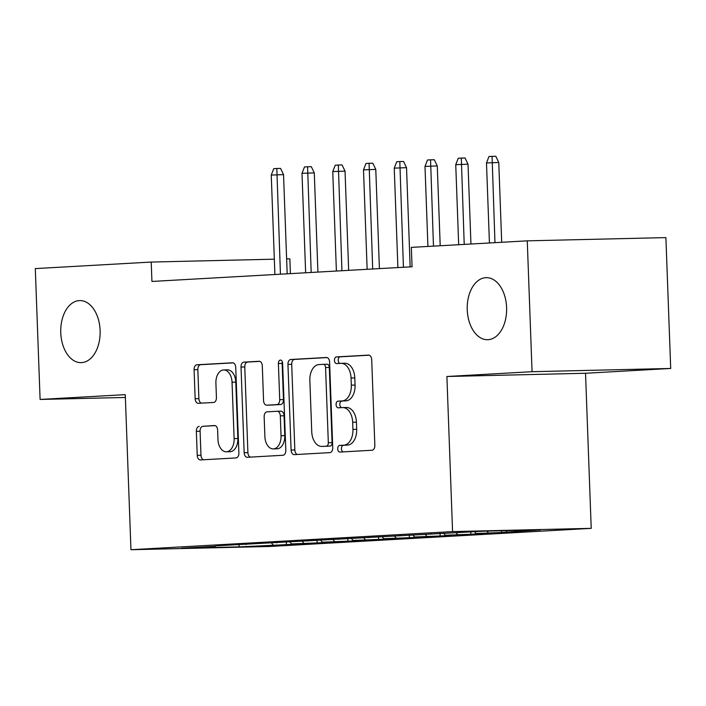 <?xml version="1.0" encoding="UTF-8"?>
<svg xmlns="http://www.w3.org/2000/svg" width="706" height="706" viewBox="0 0 706 706"><rect width="100%" height="100%" fill="white"/><g stroke="black" fill="none" stroke-linecap="round" stroke-linejoin="round"><path stroke-width="1.06" d="M337.697 448.848A3.336 2.118 -91.3 0 0 339.886 452.061A3.336 2.118 -91.3 0 0 339.93 452.061L372 450.251A4.757 3.018 -91.3 0 0 374.842 445.327L371.7 359.698A4.757 3.018 -91.3 0 0 368.576 355.109A4.757 3.018 -91.3 0 0 368.506 355.109L336.444 356.918A3.336 2.118 -91.3 0 0 334.45 360.369A3.336 2.118 -91.3 0 0 336.638 363.581A3.336 2.118 -91.3 0 0 336.683 363.581L340.839 363.343A15.232 9.672 -91.3 0 1 341.042 363.334A15.232 9.672 -91.3 0 1 351.05 378.019L351.314 385.158A15.232 9.672 -91.3 0 1 342.216 400.929L338.068 401.158A3.336 2.118 -91.3 0 0 336.074 404.609A3.336 2.118 -91.3 0 0 338.262 407.821A3.336 2.118 -91.3 0 0 338.306 407.821L342.463 407.583A15.232 9.672 -91.3 0 1 342.657 407.574A15.232 9.672 -91.3 0 1 352.673 422.267L352.938 429.398A15.232 9.672 -91.3 0 1 343.84 445.168L339.683 445.398A3.336 2.118 -91.3 0 0 337.697 448.848M346.205 407.494A15.232 9.672 -91.3 0 1 346.408 407.486A15.232 9.672 -91.3 0 1 356.424 422.179L356.68 429.31A15.232 9.672 -91.3 0 1 347.581 445.08L343.434 445.31A3.336 2.118 -91.3 0 0 341.439 448.76A3.336 2.118 -91.3 0 0 343.107 451.884M369.194 355.197L340.186 356.83A3.336 2.118 -91.3 0 0 338.2 360.281A3.336 2.118 -91.3 0 0 339.86 363.396M344.581 363.255A15.232 9.672 -91.3 0 1 344.784 363.246A15.232 9.672 -91.3 0 1 354.8 377.931L355.065 385.07A15.232 9.672 -91.3 0 1 345.958 400.84L341.81 401.07A3.336 2.118 -91.3 0 0 339.824 404.52A3.336 2.118 -91.3 0 0 341.483 407.644M100.12 330.505A31.046 19.706 -91.3 0 0 79.716 300.579A31.046 19.706 -91.3 0 0 60.76 332.72A31.046 19.706 -91.3 0 0 81.164 362.646A31.046 19.706 -91.3 0 0 100.12 330.505M506.599 307.569A31.046 19.706 -91.3 0 0 486.196 277.652A31.046 19.706 -91.3 0 0 467.248 309.793A31.046 19.706 -91.3 0 0 487.652 339.718A31.046 19.706 -91.3 0 0 506.599 307.569M199.189 426.389A4.757 3.018 -91.3 0 0 196.347 431.322L197.23 455.344A4.757 3.018 -91.3 0 0 200.354 459.933A4.757 3.018 -91.3 0 0 200.416 459.933L236.033 457.92A4.757 3.018 -91.3 0 0 238.875 452.996L235.733 367.367A4.757 3.018 -91.3 0 0 232.609 362.778A4.757 3.018 -91.3 0 0 232.548 362.778L196.93 364.79A4.757 3.018 -91.3 0 0 194.088 369.715L195.156 398.731A4.757 3.018 -91.3 0 0 198.28 403.32A4.757 3.018 -91.3 0 0 198.342 403.32L213.583 402.464A4.757 3.018 -91.3 0 0 216.433 397.531L215.904 383.146A12.734 8.084 -91.3 0 1 223.678 369.953A12.734 8.084 -91.3 0 1 232.045 382.228L234.118 438.602A12.734 8.084 -91.3 0 1 226.344 451.787A12.734 8.084 -91.3 0 1 217.969 439.511L217.624 430.122A4.757 3.018 -91.3 0 0 214.492 425.533A4.757 3.018 -91.3 0 0 214.43 425.533L202.94 426.3A4.757 3.018 -91.3 0 0 200.089 431.234L200.972 455.255A4.757 3.018 -91.3 0 0 203.478 459.756M151.931 281.447L412.057 266.771L411.342 247.382L527.267 240.843L532.059 371.7L446.889 376.501L452.572 531.592L130.954 549.727L125.271 394.645L40.101 399.446L35.3 268.598L151.216 262.058L151.931 281.447M291.093 450.049A4.757 3.018 -91.3 0 0 294.217 454.638A4.757 3.018 -91.3 0 0 294.278 454.638L329.896 452.625A4.757 3.018 -91.3 0 0 332.738 447.701L329.596 362.072A4.757 3.018 -91.3 0 0 326.472 357.483A4.757 3.018 -91.3 0 0 326.41 357.483L290.793 359.495A4.757 3.018 -91.3 0 0 287.951 364.42L291.093 450.049L294.834 449.96A4.757 3.018 -91.3 0 0 297.341 454.461M282.965 455.273L247.347 457.285A4.757 3.018 -91.3 0 1 247.285 457.285A4.757 3.018 -91.3 0 1 244.161 452.696L241.02 367.067A4.757 3.018 -91.3 0 1 243.861 362.143L259.102 361.278A4.757 3.018 -91.3 0 1 259.164 361.278A4.757 3.018 -91.3 0 1 262.297 365.867L263.567 400.593A4.757 3.018 -91.3 0 0 266.7 405.182A4.757 3.018 -91.3 0 0 266.762 405.182L276.876 404.609A4.757 3.018 -91.3 0 0 279.717 399.684L278.393 363.528A3.336 2.118 -91.3 0 1 280.423 360.078A3.336 2.118 -91.3 0 1 282.621 363.29L285.806 450.349A4.757 3.018 -91.3 0 1 282.965 455.273M452.572 531.592L591.213 528.353L269.595 546.488L130.954 549.727M501.569 530.78L501.631 532.509L540.602 529.871L482.895 531.221L215.727 545.844M501.631 532.509L476.029 533.507L474.529 531.689M470.796 531.9L470.884 534.239L489.337 533.198L476.029 533.507M470.884 534.239L445.283 535.245L443.642 533.251M440.041 533.339L440.138 535.978L458.582 534.936L445.283 535.245M440.138 535.978L414.537 536.984L412.895 534.989M409.295 535.069L409.392 537.707L427.836 536.666L414.537 536.984M409.392 537.707L383.79 538.713L382.14 536.719M378.548 536.807L378.645 539.446L397.09 538.404L383.79 538.713M378.645 539.446L353.044 540.452L351.394 538.457M347.793 538.537L347.89 541.175L366.343 540.134L353.044 540.452M347.89 541.175L322.289 542.182L320.648 540.187M317.047 540.275L317.144 542.914L335.597 541.873L322.289 542.182M317.144 542.914L291.543 543.92L289.901 541.926M286.301 542.005L286.398 544.644L304.851 543.602L291.543 543.92M286.398 544.644L239.272 546.868L181.574 548.218L215.392 546.303M246.138 544.573L246.473 544.114M273.098 544.961L271.598 543.135M239.272 546.868L238.946 544.979M276.884 542.835L277.22 542.376M303.845 543.223L302.344 541.405M307.639 541.105L307.966 540.646M334.591 541.493L333.091 539.666M338.386 539.366L338.712 538.907M365.337 539.755L363.837 537.937M369.132 537.637L369.459 537.178M396.084 538.016L394.583 536.198M399.878 535.898L400.214 535.439M426.839 536.286L425.33 534.46M430.625 534.168L430.96 533.71M457.585 534.548L456.076 532.73M488.331 532.818L486.937 531.124M290.404 273.628L289.857 258.82L286.627 258.89M274.334 259.181L151.216 262.058M40.101 399.446L125.377 397.46M446.889 376.501L585.53 373.262L670.7 368.461L532.059 371.7M670.7 368.461L665.899 237.604L527.267 240.843M585.53 373.262L591.213 528.353M506.776 531.777L505.875 530.683M327.099 357.571L294.543 359.407A4.757 3.018 -91.3 0 0 291.702 364.331L294.834 449.96M326.331 446.157A3.336 2.118 -91.3 0 0 328.325 442.706L325.563 367.544A3.336 2.118 -91.3 0 0 323.374 364.331A3.336 2.118 -91.3 0 0 323.33 364.331L318.953 364.578A15.232 9.672 -91.3 0 0 309.855 380.349L311.743 431.719A15.232 9.672 -91.3 0 0 321.751 446.413A15.232 9.672 -91.3 0 0 321.954 446.404L330.081 446.068A3.336 2.118 -91.3 0 0 332.067 442.618L328.325 442.706M323.419 364.331L327.081 364.243A3.336 2.118 -91.3 0 1 327.125 364.243A3.336 2.118 -91.3 0 1 329.314 367.455L332.067 442.618M325.298 446.324A15.232 9.672 -91.3 0 0 325.501 446.324A15.232 9.672 -91.3 0 0 325.704 446.316L321.954 446.404M330.081 446.068L325.704 446.316M259.79 361.366L247.612 362.054A4.757 3.018 -91.3 0 0 244.77 366.979L247.903 452.608A4.757 3.018 -91.3 0 0 250.409 457.109M270.38 405.094A4.757 3.018 -91.3 0 0 270.442 405.094A4.757 3.018 -91.3 0 0 270.513 405.094L280.617 404.52A4.757 3.018 -91.3 0 0 283.468 399.596L282.135 363.44L278.393 363.528M282.338 361.825A3.336 2.118 -91.3 0 0 282.135 363.44M264.891 436.626A12.734 8.084 -91.3 0 0 273.266 448.91A12.734 8.084 -91.3 0 0 281.041 435.717L280.308 415.86A4.757 3.018 -91.3 0 0 277.184 411.271A4.757 3.018 -91.3 0 0 277.114 411.271L267.009 411.845A4.757 3.018 -91.3 0 0 264.159 416.769L264.891 436.626M273.266 448.91L277.008 448.822A12.734 8.084 -91.3 0 0 284.783 435.628L281.041 435.717M277.246 411.271L280.864 411.183A4.757 3.018 -91.3 0 1 280.926 411.183A4.757 3.018 -91.3 0 1 284.059 415.772L284.783 435.628M215.118 425.621L202.94 426.3M226.344 451.787L230.085 451.708A12.734 8.084 -91.3 0 0 237.86 438.514L234.118 438.602M223.678 369.953L227.42 369.865A12.734 8.084 -91.3 0 1 235.795 382.14L237.86 438.514M233.236 362.866L200.68 364.702A4.757 3.018 -91.3 0 0 197.839 369.626L198.898 398.643A4.757 3.018 -91.3 0 0 201.404 403.144M486.487 162.936L488.984 156.529L492.064 156.353L495.806 156.273L498.771 162.468L486.487 162.936L489.426 242.979M492.064 156.353L494.959 242.67M498.771 162.468L501.692 242.29M455.741 164.666L458.238 158.268L461.309 158.091L465.06 158.003L468.016 164.198L455.741 164.666L458.679 244.717M461.309 158.091L464.213 244.4M468.016 164.198L470.946 244.02M424.994 166.404L427.492 159.997L430.563 159.821L434.314 159.741L437.27 165.936L424.994 166.404L427.924 246.447M430.563 159.821L433.466 246.138M437.27 165.936L440.2 245.759M394.248 168.134L396.746 161.736L399.817 161.559L403.567 161.471L406.524 167.666L394.248 168.134L397.893 267.565M399.817 161.559L403.426 267.256M406.524 167.666L410.16 266.877M363.493 169.872L365.999 163.465L369.07 163.298L372.821 163.21L375.777 169.405L363.493 169.872L367.146 269.304M369.07 163.298L372.68 268.995M375.777 169.405L379.413 268.615M332.747 171.602L335.244 165.204L338.324 165.028L342.066 164.939L345.031 171.134L332.747 171.602L336.391 271.033M338.324 165.028L341.933 270.725M345.031 171.134L348.667 270.345M302 173.341L304.498 166.934L307.578 166.766L311.32 166.678L314.285 172.873L302 173.341L305.645 272.772M307.578 166.766L311.178 272.463M314.285 172.873L317.921 272.084M271.254 175.079L273.751 168.672L276.823 168.496L280.573 168.407L283.53 174.603L271.254 175.079L274.899 274.51M276.823 168.496L280.432 274.193M283.53 174.603L287.174 273.813M347.581 445.08L343.84 445.168M356.68 429.31L352.938 429.398M356.424 422.179L352.673 422.267M341.81 401.07L338.068 401.158M345.958 400.84L342.216 400.929M355.065 385.07L351.314 385.158M354.8 377.931L351.05 378.019M340.186 356.83L336.444 356.918M343.434 445.31L339.683 445.398M291.702 364.331L287.951 364.42M294.543 359.407L290.793 359.495M329.314 367.455L325.563 367.544M247.903 452.608L244.161 452.696M244.77 366.979L241.02 367.067M247.612 362.054L243.861 362.143M270.513 405.094L266.762 405.182M280.617 404.52L276.876 404.609M283.468 399.596L279.717 399.684M284.059 415.772L280.308 415.86M235.795 382.14L232.045 382.228M198.898 398.643L195.156 398.731M197.839 369.626L194.088 369.715M200.68 364.702L196.93 364.79M200.972 455.255L197.23 455.344M200.089 431.234L196.347 431.322M346.408 407.486L342.657 407.574M344.784 363.246L341.042 363.334M327.125 364.243L323.374 364.331M325.501 446.324L321.751 446.413M270.442 405.094L266.7 405.182M280.926 411.183L277.184 411.271"/></g></svg>
